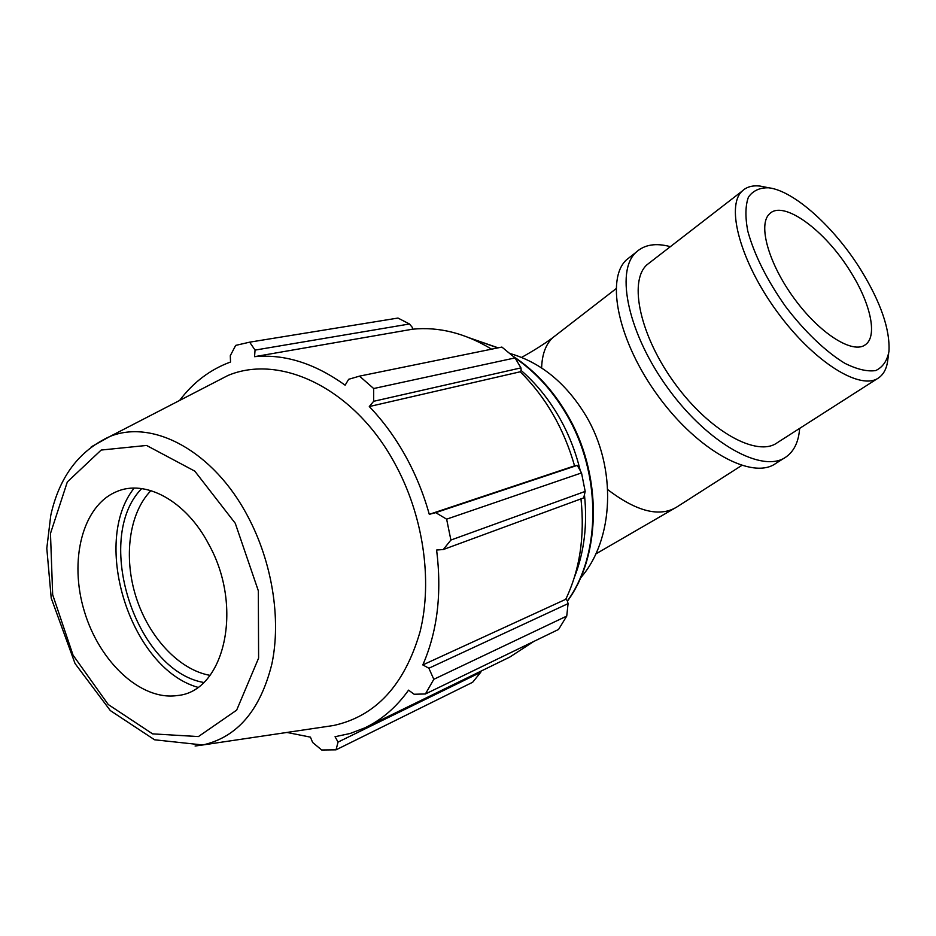 <?xml version="1.0" encoding="UTF-8"?>
<svg xmlns="http://www.w3.org/2000/svg" width="936" height="936" viewBox="0 0 936 936"><rect width="100%" height="100%" fill="white"/><g stroke="black" fill="none" stroke-linecap="round" stroke-linejoin="round"><path stroke-width="1.4" d="M580.495 577.98C614.051 540.119 617.222 467.825 585.796 415.525C566.058 383.081 540.797 362.407 510.003 353.504M412.519 329.203L254.545 356.675L255.06 350.099L249.655 342.166L397.975 318.053L409.465 323.985L412.273 327.331L412.519 329.203C438.902 326.547 465.262 333.204 491.599 349.163M515.057 357.915L373.675 388.534L359.518 376.132L501.895 347.069L515.057 357.915L520.942 367.883L521.188 370.317L520.229 371.779C545.805 397.168 563.917 428.524 574.564 465.859L577.278 465.367L581.525 472.926L585.187 491.412L583.725 497.87L443.29 549.537L436.609 550.017C442.003 593.213 437.404 631.507 422.815 664.923L428.875 668.234L433.813 679.314L566.736 616.087L558.558 629.448L425.412 693.974L414.11 694.255L408.576 690.148C396.314 707.265 381.712 719.842 364.806 727.88L350.216 733.461L335.053 736.714L338.06 742.084L336.036 749.83L472.657 682.262L480.73 672.294L338.06 742.084M580.975 498.876C584.906 536.281 579.829 569.755 565.742 599.309L567.216 600.421L568.082 603.615L566.736 616.087M533.801 641.452L509.792 657.072L366.842 726.886M481.01 671.124L480.73 672.294M286.931 732.443L310.436 737.147L312.636 742.47L321.691 749.993L336.036 749.83M585.187 491.412L450.895 540.049L443.29 549.537M520.229 371.779L369.287 406.552L373.651 401.298L520.942 367.883M373.675 388.534L373.651 401.298M255.06 350.099L409.465 323.985M141.675 488.592C93.05 538.165 135.24 670.515 203.674 682.473M210.05 675.359C179.069 669.919 148.871 637.299 136.106 597.25C123.306 557.224 128.981 513.127 150.953 490.616M134.117 488.136C90.652 542.658 130.666 668.257 197.788 687.293M577.278 465.367L435.72 512.647L446.624 519.164L581.525 472.926M574.564 465.859L429.285 514.332C423.481 493.529 415.444 473.885 405.159 455.399C394.828 436.96 382.871 420.673 369.287 406.552M435.72 512.647L429.285 514.332M326.325 726.582L333.345 725.54C375.628 716.391 404.527 685.164 420.042 631.835C432.912 580.18 423.166 514.519 394.29 462.501C353.925 388.346 280.332 353.48 227.986 375.465L209.804 384.86M254.545 356.675C284.602 353.843 314.8 363.355 345.138 385.211L348.648 379.302L359.518 376.132M249.655 342.166L235.673 345.396L230.291 355.703L230.537 362.01C210.307 369.427 193.331 382.251 179.595 400.468M425.412 693.974L433.813 679.314M450.895 540.049L446.624 519.164M568.082 603.615L428.875 668.234M565.742 599.309L422.815 664.923M208.95 544.67C186.264 500.725 144.998 478.6 116.017 491.891C82.251 506.247 68.901 560.722 84.322 611.243C99.356 661.881 140.833 700.924 177.302 695.542C224.242 691.844 244.05 607.639 208.95 544.67M765.707 187.188L760.488 186.147C752.731 185.129 746.6 186.802 742.096 191.155C725.482 206.4 740.528 262.103 777.477 312.226C814.215 362.524 861.178 391.342 878.927 377.653C883.947 373.99 886.918 368 887.819 359.693L888.638 353.761M860.722 269.662C880.776 302.293 890.183 329.577 888.943 351.538C887.094 360.968 882.671 367.321 875.663 370.574C867.274 371.791 857.002 369.357 844.845 363.308C825.692 351.69 804.41 331.356 785.421 306.318C766.76 279.712 754.205 254.604 747.747 230.981C745.126 216.883 745.348 205.616 748.414 197.157C753.024 190.628 759.821 187.516 768.807 187.808C794.219 190.804 834.526 227.436 860.722 269.662M650.66 261.916L646.893 264.829C628.325 281.514 640.13 336.422 675.254 384.041C710.155 431.859 757.493 457.564 777.371 442.646L877.582 378.518M850.508 271.686C825.47 230.654 783.373 199.462 769.567 213.829C757.645 224.359 768.514 263.648 794.395 298.748C820.123 333.988 853.176 354.557 865.531 344.623C877.828 335.93 870.445 303.1 850.508 271.686M631.028 256.253L626.465 259.834C605.229 279.244 618.322 342.061 658.523 396.571C698.467 451.292 752.766 480.32 775.827 463.402L784.52 457.926M670.363 246.671C655.75 242.705 644.272 244.624 635.93 252.404C614.905 271.662 628.348 334.585 668.76 389.388C708.926 444.389 763.191 473.756 786.029 456.967C794.149 451.199 798.677 441.675 799.636 428.407M541.628 367.965C542.038 354.416 545.746 344.308 552.778 337.662L556.861 334.503M741.686 465.496L676.974 506.914C659.868 517.491 636.784 511.723 607.721 489.622M580.25 470.621C575.617 451.363 568.433 433.274 558.675 416.356C548.203 398.408 535.684 383.105 521.106 370.445M574.318 577.512C584.204 552.404 587.586 524.815 584.45 494.734M515.104 357.985C535.427 371.908 552.509 390.651 566.35 414.192C601.696 473.476 601.275 554.557 567.368 601.006M470.586 338.305L497.776 347.911M195.097 746.015L202.726 744.974C237.276 737.264 260.325 710.26 271.873 663.975C281.338 619.152 272.2 562.103 247.794 516.356C213.677 451.222 152.931 418.801 109.886 436.492L91.237 446.858M235.264 523.282L258.324 590.78L258.605 658.113L236.668 710.131L198.42 736.573L152.591 733.871L108.237 704.515L73.043 655.142L52.673 594.734L50.474 533.485L67.322 481.946L101.17 450.052L146.566 445.454L194.805 471.147L235.264 523.282M616.04 288.709L552.778 337.662C544.623 343.758 534.222 350.345 521.586 357.412M595.776 553.96L676.974 506.914M513.607 356.616C534.877 370.656 552.673 389.856 566.994 414.215C602.328 473.511 601.789 554.557 567.427 601.193M470.094 338.107L498.139 347.829M227.986 375.465L109.886 436.492C79.022 450.625 59.319 476.904 50.778 515.315L46.8 548.32L51.223 598.127L75.032 663.519L110.331 710.588L154.58 739.791L202.726 744.974L333.345 725.54M768.807 187.808L760.488 186.147M646.893 264.829L742.096 191.155M626.465 259.834L635.93 252.404M864.373 345.384L865.531 344.623"/></g></svg>
